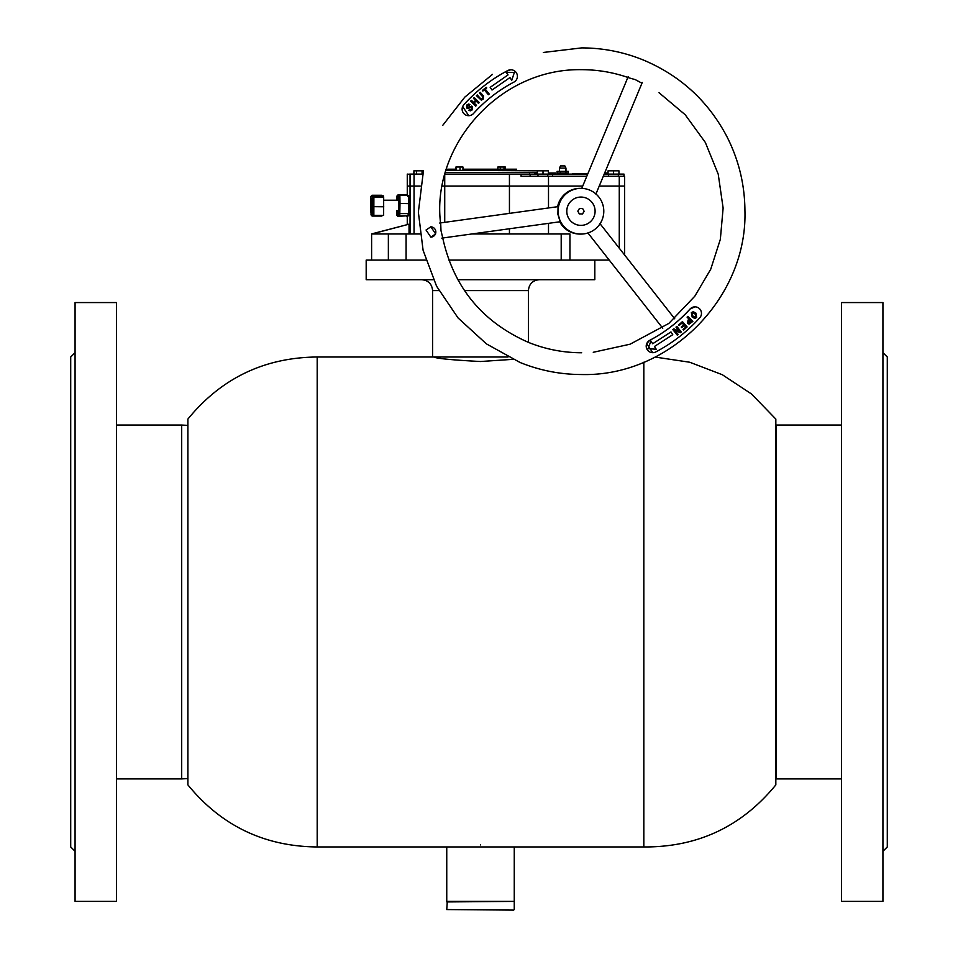 <?xml version="1.0" encoding="UTF-8"?>
<svg xmlns="http://www.w3.org/2000/svg" width="958" height="958" viewBox="0 0 958 958"><rect width="100%" height="100%" fill="white"/><g stroke="black" fill="none" stroke-linecap="round" stroke-linejoin="round"><path stroke-width="1.44" d="M480.509 844.908C439.77 847.135 439.77 847.135 480.509 844.908C521.236 847.135 521.236 847.135 480.509 844.908M480.509 361.513C452.056 360.004 436.453 358.496 433.687 356.999C436.453 358.496 452.056 360.004 480.509 361.513L512.889 359.346M643.824 362.232L643.824 846.956C697.699 847.267 741.708 826.574 775.836 784.889L775.836 419.065L751.503 393.978L722.332 374.734L689.7 362.232L655.128 357.059M317.194 601.971L317.194 356.999C264.408 357.502 221.31 378.194 187.9 419.065L187.9 784.889C221.31 825.76 264.408 846.453 317.194 846.956L317.194 601.971M513.716 910.1L446.751 909.561L513.716 910.1M447.302 901.394L446.751 909.561M513.716 901.394L446.751 901.933M514.254 901.933L514.254 909.561M438.932 290.585L432.597 290.585L432.597 356.999L508.051 356.999M425.843 260.097L366.184 260.097L366.184 279.7L433.399 279.7M457.792 279.7L594.822 279.7L594.822 260.097M448.835 260.097L609.252 260.097M775.836 778.902A59.887 59.887 0 0 0 776.303 778.902L841.555 778.902M775.836 425.053A59.887 59.887 0 0 1 776.303 425.053L776.303 778.902M841.555 425.053L776.303 425.053M446.751 846.956L446.751 901.394L514.254 901.394L514.254 846.956L317.194 846.956M371.644 233.968L419.939 233.968M372.363 233.848L409.042 224.172L371.872 233.848M409.042 224.172L409.042 233.968M410.048 233.968L410.048 174.093L414.048 174.093L414.048 186.068L407.27 186.068L420.299 186.068L414.048 186.068L414.048 233.968M471.803 233.968L569.938 233.968L569.938 260.097M444.728 222.328L444.728 186.068L442.38 186.068L582.727 186.068L548.503 186.068L548.503 207.958M603.301 176.272L619.263 176.272L619.263 186.068L599.229 186.068L624.616 186.068L619.263 186.068L619.263 248.182M548.503 223.346L548.503 233.968M537.39 174.093L537.39 170.823L537.39 174.093L521.068 174.093L521.068 176.272L548.503 176.272L548.503 186.068L509.44 186.068L509.44 213.371M509.44 228.758L509.44 233.968M408.922 174.2L410.048 174.093M619.263 176.272L624.616 176.272L624.616 254.984L624.616 176.272M548.503 176.272L586.799 176.272M521.068 174.093L509.44 174.093L509.44 186.068L444.728 186.068L444.728 175.422M408.395 174.2L407.27 174.093L407.27 195.228L407.27 174.093M623.981 176.272L623.981 174.093L604.211 174.093M445.087 174.093L509.44 174.093M414.048 174.093L422.622 174.093M587.709 174.093L537.498 174.093M581.65 352.76C563.16 352.724 545.365 349.239 528.241 342.293C481.563 321.649 452.942 286.346 442.392 236.41L440.979 230.567L440.752 224.543C430.37 148.262 497.465 68.138 581.65 69.671C597.996 69.695 613.874 72.449 629.274 77.933L635.31 79.646L641.525 82.975M593.265 352.281L630.065 344.209L668.828 323.433L694.79 296.238L710.74 269.21L720.344 239.32L723.122 208.042L718.225 174.164L705.339 142.443L685.21 114.756L659.02 92.698M430.753 237.141A5.173 5.173 90 0 0 435.447 233.932A5.173 5.173 90 0 0 430.753 226.806M426.047 230.028L430.849 237.153L435.627 233.932L430.849 226.806L426.047 230.028M559.053 202.593C557.736 206.581 557.772 206.581 559.161 202.593C560.957 198.785 560.909 198.785 559.053 202.593C557.736 206.581 557.772 206.581 559.161 202.593C560.957 198.785 560.909 198.785 559.053 202.593M557.915 214.329C560.741 223.885 560.837 223.885 558.191 214.329C558.155 204.401 558.059 204.401 557.915 214.329M602.103 219.849A22.86 22.86 90 0 0 580.931 188.355A22.86 22.86 90 0 0 559.759 202.593A22.86 22.86 90 0 0 580.931 234.075A22.86 22.86 90 0 0 602.103 219.849M580.931 188.355L580.009 188.355A22.86 22.86 90 0 0 557.592 206.7M559.735 221.789A22.86 22.86 90 0 0 580.009 234.075L580.931 234.075M510.901 69.778L507.824 70.521A158.956 158.932 90 0 0 463.84 104.673L462.642 106.589A6.538 6.526 90 0 0 473.575 113.439A145.891 145.867 -90 0 1 513.943 82.089A6.538 6.526 90 0 0 510.901 69.778A6.538 6.526 90 0 0 507.86 70.521A158.956 158.932 90 0 0 463.888 104.673A6.538 6.526 90 0 0 462.678 106.589L468.713 115.595M490.173 87.346L492.029 90.028L509.907 77.586L511.776 80.268L514.338 72.521L506.171 72.233L508.039 74.904L490.173 87.346M467.648 108.398L471.803 107.368L466.714 108.05L466.869 104.961L468.57 104.027L469.983 104.542L467.48 105.512L467.372 107.128L472.498 106.482L472.27 109.835L470.258 110.877L468.809 110.194L471.683 109.308L471.18 107.164M472.498 106.482L471.48 106.11L472.498 106.482L472.27 109.835L470.258 110.877M468.57 104.027L469.983 104.542L467.48 105.512L467.372 107.128M473.444 98.339L474.234 97.548L479.263 102.554L478.473 103.356L476.114 101.009L474.15 102.997L476.497 105.332L475.707 106.134L470.677 101.117L471.468 100.327L473.587 102.434L475.563 100.458L473.444 98.339M479.335 93.034L480.174 92.279L483.527 95.968L483.083 99.261L481.299 100.135L476.401 95.692L477.24 94.938L480.593 98.626L482.557 98.686L482.688 96.722L479.335 93.034M477.24 94.938L480.593 98.626L482.557 98.686M482.353 90.483L486.245 87.298L486.736 87.908L485.227 89.142L489.215 94.016L488.352 94.722L484.365 89.86L482.844 91.094L482.353 90.483M511.776 80.268L514.338 72.521L506.171 72.233M509.907 77.586L492.029 90.028M469.228 105.38L467.48 105.512L469.228 105.38M474.234 97.548L479.263 102.554L478.473 103.356M476.114 101.009L474.138 102.997L476.497 105.332L475.707 106.134M471.468 100.327L473.587 102.434M480.174 92.279L483.527 95.968M483.515 95.968L483.083 99.261L481.299 100.135M486.245 87.298L486.736 87.908L485.227 89.142L489.215 94.016L488.352 94.722M482.844 91.094L484.365 89.86M694.945 306.847L690.059 309.003A145.891 145.867 -90 0 1 649.692 340.341L646.698 343.659A6.538 6.526 90 0 0 655.811 351.909A158.956 158.932 90 0 0 699.795 317.757A6.538 6.526 90 0 0 694.945 306.847A6.538 6.526 90 0 0 690.107 309.003A145.891 145.867 -90 0 1 649.74 340.341A6.538 6.526 90 0 0 646.734 343.659L652.745 352.664M693.245 311.721L695.879 313.074L696.658 317.541L694.778 318.439L692.179 317.074L691.341 312.619L693.257 311.721L695.879 313.074L696.658 317.541L694.778 318.439M656.23 349.239L654.458 346.485L672.755 334.689L670.983 331.935L652.697 343.742L650.925 341L648.087 348.652L656.23 349.239L654.458 346.485L672.755 334.689L670.983 331.935M687.904 316.368L692.838 321.421L689.101 324.127L687.664 323.469L688.012 320.116L689.03 319.134L687.09 317.146L687.904 316.356L692.838 321.421L689.101 324.127M682.096 322.954L679.174 325.528L678.659 324.942L682.419 321.613L687.114 326.941L683.533 330.103L683.018 329.504L685.736 327.097L684.287 325.445L681.773 327.66L681.258 327.073L683.761 324.858L682.096 322.954L679.174 325.528M674.995 330.402L678.144 334.438L677.27 335.144L672.863 329.624L673.833 328.857L679.138 331.181L675.989 327.133L676.875 326.439L681.27 331.959L680.3 332.725L674.995 330.402L678.144 334.438L677.258 335.144M652.685 343.742L650.925 341M691.915 313.158L692.981 312.715L691.915 313.158L692.981 316.212L696.071 317.002L695.077 313.937L691.915 313.158L692.981 316.212L696.071 317.002L695.041 317.433M689.58 319.697L688.467 322.678L689.389 323.157L688.467 322.678L691.484 321.649L689.58 319.697L688.467 322.678M682.419 321.625L687.114 326.941L683.533 330.091M684.287 325.445L681.773 327.66M673.833 328.857L679.138 331.181M676.863 326.439L681.27 331.959L680.3 332.725M575.878 173.757L578.907 173.757M572.573 173.757L587.841 173.757M604.342 173.757L607.947 173.757M537.498 170.823L543.006 170.823L543.006 174.093M543.006 170.823L548.395 170.823L548.395 174.093M608.055 174.093L608.055 170.823L607.947 174.093M608.055 170.823L613.563 170.823L613.563 174.093M613.563 170.823L618.952 170.823L618.952 174.093M413.928 174.093L413.928 170.823L413.82 174.093M413.928 170.823L416.455 170.823L416.455 174.093M416.455 170.823L416.562 174.093M416.562 170.823L422.059 170.823L422.059 174.093M422.059 170.823L423.424 170.823M534.66 174.093L534.66 173.003L534.54 174.093M534.66 173.003L537.39 173.003M605.612 173.757L605.612 173.003L605.504 173.757M605.612 173.003L607.947 173.003M604.666 173.003L605.456 173.757M548.395 173.003L551.604 173.003L551.604 174.093M551.604 173.003L555.377 173.003L555.377 174.093M559.424 168.105L560.514 165.926L564.873 165.926L565.962 168.105L559.424 168.105L559.424 171.362M565.962 168.105L565.962 171.362L568.334 171.362L568.334 173.003L565.962 173.003L565.962 171.362L560.322 171.362L560.322 173.003L565.962 173.003M560.322 173.003L557.065 173.003L557.065 171.362L560.322 171.362M595.098 211.191A14.154 14.154 90 0 0 580.955 197.061A14.154 14.154 90 0 0 566.801 211.239A14.154 14.154 90 0 0 580.955 225.369A14.154 14.154 90 0 0 595.098 211.191M580.931 197.061L580.955 197.061A14.154 14.154 90 0 0 566.777 211.239A14.154 14.154 90 0 0 580.943 225.369L580.931 225.369M580.847 213.933A2.718 2.718 90 0 0 580.919 213.933L582.5 213.981L584.14 211.299L582.644 208.533L579.458 208.449L577.818 211.131L579.315 213.897L580.883 213.933M579.506 208.449L577.818 211.131M577.854 211.131L579.315 213.897M579.362 213.897L582.5 213.981M372.542 208.808L371.129 208.437L371.093 199.24L372.195 198.39L372.099 216.077L371.009 214.855L371.129 208.437M381.919 215.418L381.907 216.077L372.099 216.077M381.859 195.899L381.823 195.252L372.015 195.252L372.59 198.39M370.854 212.185L370.938 196.438L372.015 195.252M370.854 212.137L370.818 202.892L371.884 202.521M396.947 210.556L398.624 211.215M398.061 211.107L397.893 216.352L406.623 215.837M396.923 200.222L396.816 196.186L397.905 194.977L406.611 194.977L407.701 196.234M397.893 216.352L396.804 215.095L396.935 211.107M396.804 215.131L396.684 211.107L396.804 215.131M407.689 215.095L406.599 216.352M373.692 195.899L373.871 197.013L383.679 197.013L383.487 195.899L373.692 195.899L372.614 197.049L372.506 204.677L373.572 204.545M383.751 206.772L372.842 206.641L372.614 197.049L372.506 204.677L372.758 214.472L373.848 215.418L383.643 215.418L383.679 197.013M373.848 215.418L373.871 197.013L372.77 198.031M398.636 204.066L398.732 211.107L398.732 200.222L383.703 200.222L396.804 200.222M399.761 215.837L398.684 214.64L398.839 212.652L399.953 213.586L408.659 213.586L408.587 195.492L409.665 196.689L409.784 203.671L400.001 203.419L399.761 215.837L408.467 215.837L408.659 213.586L409.737 212.652L409.569 214.736L408.467 215.837M398.839 212.652L398.779 196.689L399.881 195.492L408.587 195.492M398.899 203.683L400.001 203.419L399.881 195.492M398.779 196.689L398.612 200.222L398.779 196.689M409.784 203.683L408.719 203.419L409.784 203.683L409.737 212.652L409.665 196.665M497.849 169.195L497.849 167.015L505.285 167.015L505.285 169.195M503.992 169.195L503.992 167.015M500.28 169.195L500.28 167.015M455.924 170.273L455.924 167.015L462.954 167.015L462.954 170.273M460.02 170.273L460.02 167.015M456.499 170.273L456.499 167.015M537.39 172.452L445.542 172.452M537.666 170.823L446.177 170.273M516.601 170.273L516.601 169.195L515.129 169.195L515.129 170.273M515.129 169.195L462.954 169.195M455.924 169.195L446.512 169.195M75.071 851.303L70.712 846.956L70.712 356.999L75.071 352.652M75.071 657.356L75.071 302.56L116.445 302.56L116.445 901.394L75.071 901.394L75.071 657.356M882.929 352.652L887.288 356.999L887.288 846.956L882.929 851.303M882.929 302.56L882.929 901.394L841.555 901.394L841.555 302.56L882.929 302.56M528.409 342.365L528.409 290.585L464.474 290.585M187.9 778.579L181.697 778.902L181.697 425.053L116.445 425.053M388.361 260.097L388.361 233.968M407.27 216.089L407.27 224.435L407.27 216.089M561.196 260.097L561.196 233.968M406.084 260.097L406.084 233.968M552.598 176.272L552.598 174.093M371.093 199.24L370.818 202.892M397.905 194.977L398.049 200.222M372.578 213.299L372.842 206.641M409.713 212.808L409.569 214.64M433.687 356.999L317.194 356.999M643.824 846.956L512.075 846.956M432.597 290.585C431.95 283.975 428.322 280.347 421.712 279.7M528.409 290.585C529.056 283.975 532.684 280.347 539.294 279.7M116.445 778.902L181.697 778.902M187.9 425.376L181.697 425.053M371.608 260.097L371.608 233.968M530.109 176.272L530.109 174.093M543.318 52.462L581.65 47.9C602.965 47.936 623.514 51.96 643.273 59.983C680.144 75.478 707.962 100.901 726.715 136.24C738.618 159.483 744.701 184.164 744.929 210.281C747.707 297.89 669.247 376.805 581.65 374.53C560.322 374.494 539.785 370.471 520.014 362.459L486.424 343.886L458.08 317.984L436.573 286.191L423.089 250.254L418.359 212.149L423.484 170.608M442.74 125.354L464.798 97.129L492.484 74.389M560.382 221.705L441.782 238.135M599.936 223.573L674.755 318.822M581.769 188.379L628.185 76.628M595.888 194.127L642.267 82.46M587.889 232.914L662.756 328.223M558.298 206.605L439.686 223.034M547.784 176.272L547.784 174.093M537.989 176.272L537.989 174.093M618.353 176.272L618.353 174.093M608.546 176.272L608.546 174.093M529.499 174.093L529.499 172.452M566.501 174.093L566.501 173.003M558.885 174.093L558.885 173.003M396.804 211.107L398.732 211.107M372.578 213.311L372.506 204.677"/></g></svg>
